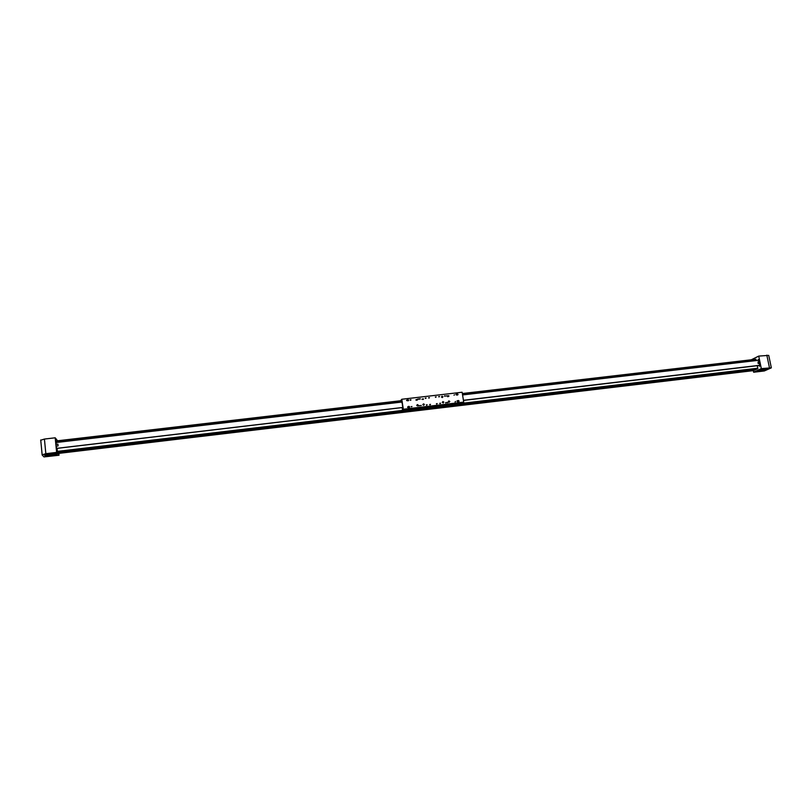 <?xml version="1.0" encoding="UTF-8"?>
<svg xmlns="http://www.w3.org/2000/svg" width="812" height="812" viewBox="0 0 812 812"><rect width="100%" height="100%" fill="white"/><g stroke="black" fill="none" stroke-linecap="round" stroke-linejoin="round"><path stroke-width="1.22" d="M770.121 367.948L769.258 368.08L770.121 367.948M765.838 369.937L764.985 370.069L765.838 369.937M757.86 370.891L756.997 371.023L757.86 370.891M762.082 368.912L761.22 369.034L762.082 368.912M759.068 365.451L759.514 366.273L759.748 365.491L759.311 363.36M768.213 368.262L766.589 368.892M768.061 368.942C763.077 370.516 759.9 370.972 758.55 370.323L759.058 370.008C764.031 368.435 767.208 367.968 768.588 368.618L768.061 368.942M764.315 370.952L753.648 372.231L761.331 368.607L771.339 367.836L764.315 370.952M757.332 365.694L757.779 368.638L753.333 370.739L753.648 372.231M758.987 361.817L758.611 360.02L758.246 359.533L758.012 360.366M756.266 360.569L755.607 359.29M751.273 359.797L758.723 356.092L761.331 368.607M758.723 356.092L768.731 355.382L771.298 367.623M766.437 368.973L766.772 368.77C765.889 368.343 763.838 368.648 760.621 369.663L760.296 369.866C761.169 370.292 763.219 369.988 766.437 368.973M765.34 369.105L761.504 369.663L765.34 369.105M768.193 368.272L766.711 368.821M759.321 369.896L760.255 369.917M766.822 368.689L767.837 368.232M43.797 454.385L44.883 454.253L43.797 454.385M45.228 455.918L46.304 455.796L45.228 455.918M55.845 454.649L56.921 454.527L55.845 454.649M54.516 453.106L55.602 452.974L54.516 453.106M56.069 442.53L56.079 444.326M44.396 455.167C44.964 456.131 55.054 455.207 56.261 454.091L56.383 453.735C55.916 452.771 45.736 453.685 44.508 454.811L44.396 455.167M44.66 454.71L47.187 454.943M53.633 454.284L56.048 453.553M59.022 455.238L56.637 452.406L45.837 453.685L42.041 454.842L43.98 456.912L59.022 455.238L58.85 453.502L57.469 451.848L757.829 368.587M56.251 446.123L56.647 448.417M57.094 448.437L57.469 451.848M56.454 440.916L56.505 442.479M57.55 440.784L55.206 437.8L44.427 439.059L40.641 440.246M56.637 452.406L55.206 437.8M54.272 453.878L54.993 453.38M46.507 454.73L46.578 454.497C49.37 453.593 51.927 453.37 54.242 453.806L54.16 454.04C51.4 454.943 48.852 455.177 46.507 454.73M49.309 454.03L47.959 454.558L52.79 453.979L49.299 453.908M46.954 454.903L45.025 454.791M55.713 453.715L53.856 454.202M44.975 454.558L46.477 454.669M54.78 453.817L55.683 453.461M452.66 404.011L451.726 404.122L452.649 403.97M438.51 405.685L437.577 405.797L438.5 405.655M441.799 405.3L440.957 405.401L441.789 405.269M428.472 406.883L427.528 406.995L428.462 406.842M414.181 408.578L413.237 408.69L414.171 408.537M425.072 407.279L424.229 407.38L425.062 407.248M420.413 405.604L421.255 405.513L420.413 405.604M419.368 398.844L420.21 398.733M444.519 395.911L445.352 395.809L444.519 395.911M445.585 402.63L446.417 402.539L445.585 402.63M408.913 406.325L409.644 406.883L409.106 407.594L407.573 407.299L408.253 406.487M409.441 407.441L408.822 406.426M407.868 399.545L408.609 400.103L408.071 400.813L406.538 400.509L407.228 399.717M408.416 400.661L407.786 399.646M457.308 393.779L458.029 394.317L457.511 395.038L455.958 394.591L457.237 393.85M458.384 400.478L459.105 401.026L458.587 401.737L457.034 401.301L458.313 400.549M433.841 406.304L432.085 406.507L433.841 406.304M429.457 397.667L428.614 397.768L429.457 397.667M426.097 398.063L425.255 398.164L426.097 398.063M418.525 398.946L417.683 399.027M436.166 396.885L435.323 396.987L436.166 396.885M439.505 396.5L438.673 396.591L439.505 396.5M447.016 395.617L446.509 396.073M410.933 399.839L410.08 399.93L410.933 399.839M454.507 394.744L453.999 395.2M449.828 401.443L448.295 401.625L449.828 401.443M424.371 404.457L422.819 404.64L424.371 404.457M423.539 399.047L421.976 399.23L423.539 399.047M417.469 399.758L415.906 399.94L417.469 399.758M418.312 405.168L416.749 405.35L418.312 405.168M443.829 402.153L442.296 402.417L443.829 402.153M442.976 396.774L441.444 397.038L442.976 396.774M448.975 396.073L447.432 396.256L448.975 396.073M430.512 404.417L429.67 404.518L430.512 404.417M427.153 404.812L426.31 404.914L427.153 404.812M419.571 405.706L418.728 405.807L419.571 405.706M437.221 403.625L436.389 403.726L437.221 403.625M440.571 403.229L439.728 403.331L440.571 403.259M448.082 402.336L447.25 402.437L448.082 402.336M411.968 406.609L411.126 406.71L411.968 406.609M455.583 401.453L455.065 401.91M407.553 400.712L408.263 400.235L407.573 399.93M408.142 400.57L407.614 399.991M408.598 407.482L409.299 407.015L408.609 406.71M408.649 406.761L409.177 407.35M457.156 395.079L456.171 394.368M456.902 394.165L457.897 394.662L456.405 394.226L456.09 394.662L456.912 394.936M457.247 401.057L458.019 400.722M457.978 400.874L458.983 401.361L457.481 400.935L457.988 401.646M463.723 402.113L462.678 403.036L402.508 410.182L403.056 408.72L401.757 400.154L401.098 400.925L400.996 400.214L401.798 399.26L403.32 409.268L463.723 402.113L462.119 392.237L401.798 399.26M408.974 407.441L408.862 406.741M410.141 400.052L410.902 399.737M402.508 410.182L403.32 409.268M420.443 405.716L421.235 405.421M418.759 405.909L419.55 405.624M411.146 406.802L411.938 406.507M458.191 400.59L457.166 400.783M457.105 393.891L456.08 394.094M417.896 399.362L418.424 399.291M419.581 399.159L420.108 399.098M417.764 399.23L418.515 399.149M419.449 399.037L420.2 398.946M410.842 400.154L410.263 400.225M444.722 396.226L445.24 396.165M444.59 396.094L445.331 396.012M442.946 401.879L442.753 402.519L443.413 402.397L442.662 402.143M442.093 396.5L442.276 397.271L442.469 396.632L441.809 396.763M448.955 401.169L448.762 401.808L449.422 401.686L448.671 401.432M448.995 401.889L449.33 401.301M448.407 395.87L447.798 396.134L448.356 396.54L447.96 395.911M417.419 404.894L417.226 405.533L417.886 405.411L417.135 405.158M423.488 404.173L423.296 404.823L423.955 404.691L423.204 404.447M423.549 404.904L423.864 404.305M422.352 399.118L423.133 399.189L422.352 399.118M422.9 399.514L422.95 398.834M416.292 399.748L416.779 400.245L416.576 399.484M416.657 400.214L416.952 399.595M401.981 401.656L401.767 400.194L401.646 401.737M402.793 409.025L402.874 407.482L402.752 409.015M408.903 407.451L408.862 406.68M407.868 400.671L407.817 399.9M456.324 394.246L456.445 394.987M457.481 400.935L457.521 401.686M401.473 400.62L401.29 402.123M402.447 409.41L402.123 407.624L400.742 407.746L56.495 448.437M402.397 409.41L402.458 407.543M401.625 402.082L401.402 400.62M458.242 401.778L457.836 400.945M432.38 406.406L433.496 406.254L432.42 406.365M759.393 361.847L759.555 363.248M758.093 363.421L758.103 361.919L758.093 363.421M56.18 446.062L55.977 444.408M57.916 444.184L58.088 445.91L57.916 444.184M55.906 442.55L401.767 402.062M56.475 448.376L402.63 407.472M402.153 407.614L402.661 407.502M402.793 407.573L402.711 406.426M759.707 365.288L463.429 400.296M463.449 400.428L759.738 365.41M758.672 360.284L462.566 394.947M56.363 440.936L401.067 400.692L56.363 440.926M462.332 393.536L755.962 359.249L462.332 393.526M56.383 441.231L401.118 400.966M410.08 399.91L410.923 399.819M425.255 398.144L426.097 398.042M428.614 397.748L429.457 397.647L428.939 398.124M462.373 393.81L756.043 359.503M57.388 451.381L757.86 368.212M57.652 452.061L757.21 368.902L57.652 452.061M57.682 452.091L756.814 368.983M57.845 452.294L756.591 369.196M754.927 369.988L58.362 452.913L754.937 369.988M58.383 452.944L754.551 370.059M58.545 453.137L754.328 370.272M58.758 453.38L753.648 370.597L58.758 453.39M766.822 355.148L769.441 367.643M758.662 360.244L758.002 360.325M759.778 365.704L759.139 365.776M45.837 453.685L44.427 439.059M443.19 402.935L442.885 401.595L443.19 402.935L442.337 402.427L442.865 401.564L443.728 402.123L443.19 402.975M442.337 397.545L442.032 396.215L442.875 396.743L442.337 397.596L441.484 397.048L442.012 396.185L442.337 397.545M449.198 402.224L448.884 400.895L449.736 401.432L449.198 402.265L448.336 401.696L448.874 400.854L449.198 402.224M448.579 395.647L447.767 396.763L448.589 395.617L447.453 396.347M417.662 405.949L417.358 404.609L417.662 405.949M417.348 404.579L418.18 405.046L417.662 406L416.83 405.523L417.338 404.579L416.83 405.523M423.732 405.229L423.428 403.889L424.25 404.356L423.732 405.279L422.89 404.792L423.407 403.858L423.732 405.229M423.417 399.22L422.057 399.098L423.417 399.22M423.417 398.956L422.047 399.382M417.338 400.062L416.018 399.666L417.338 400.062M417.429 399.595L415.967 400.133M402.113 402.508L401.991 403.097M402.204 403.117L402.041 402.021M402.447 404.711L402.326 405.3M402.782 406.924L402.833 407.533M459.003 401.392L457.887 401.209L459.003 401.382M457.927 394.683L456.851 394.155L457.927 394.683M407.604 407.157L408.7 406.974L407.604 407.157M408.73 406.974L407.553 407.167L408.73 406.974M406.619 400.519L407.665 400.083L406.619 400.519M42.122 454.578L40.722 439.962M447.564 402.793L448.082 402.305M440.043 403.686L440.561 403.178M436.694 404.082L437.211 403.574M426.615 405.269L427.132 404.741M429.984 404.873L430.502 404.346M441.454 397.068L442.012 396.185L442.956 396.703M442.307 402.447L442.865 401.564L443.809 402.082M422.869 404.812L423.407 403.858L424.341 404.305M438.998 396.956L439.495 396.449M435.648 397.342L436.145 396.835M418.007 399.402L418.505 398.865M425.579 398.519L426.087 397.992M445.889 402.985L446.407 402.498M419.692 399.21L420.19 398.672M449.736 401.432L448.874 400.854L448.315 401.727M418.18 405.046L417.338 404.579M402.539 405.32L402.316 403.858M459.044 401.047L457.795 401.29M457.968 394.338L456.72 394.591M408.7 406.853L407.594 407.299M407.665 400.083L406.558 400.509M759.565 361.746L758.103 361.919M759.727 363.309L758.286 363.482M56.15 446.133L58.078 445.91M55.926 444.347L57.865 444.123"/></g></svg>
